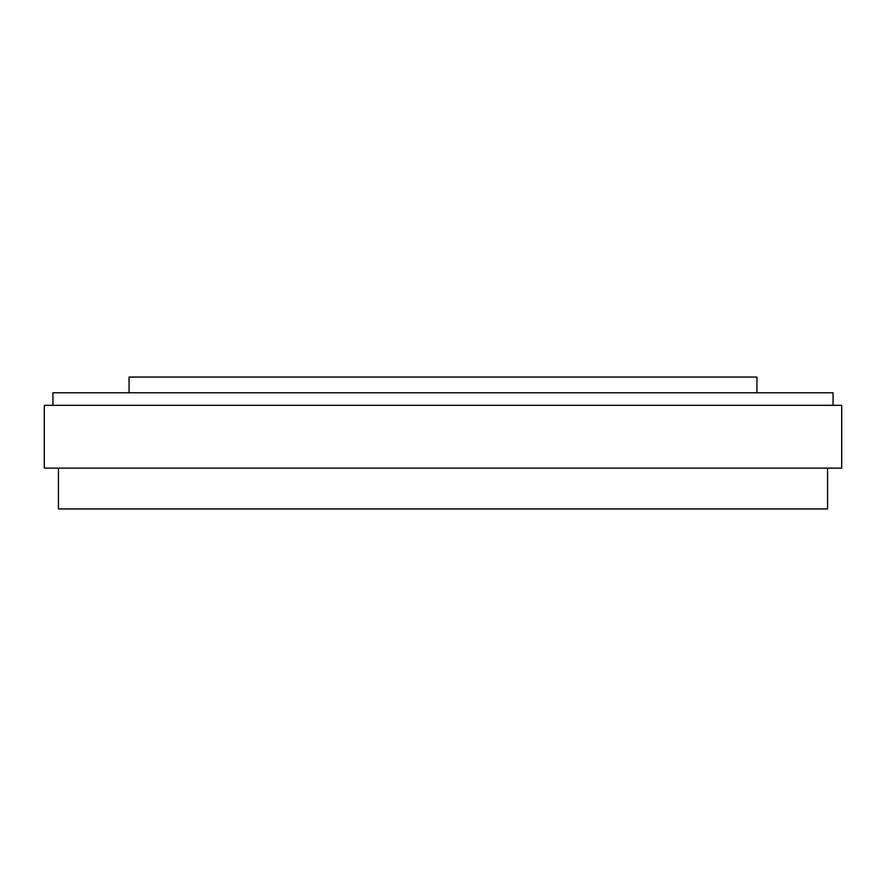 <?xml version="1.0" encoding="UTF-8"?>
<svg xmlns="http://www.w3.org/2000/svg" width="886" height="886" viewBox="0 0 886 886"><rect width="100%" height="100%" fill="white"/><g stroke="black" fill="none" stroke-linecap="round" stroke-linejoin="round"><path stroke-width="1.33" d="M841.7 468.118L44.3 468.118L44.3 405.323L841.7 405.323L841.7 468.118M827.568 468.118L827.568 508.929L58.432 508.929L58.432 468.118M833.062 405.323L833.062 392.775L52.938 392.775L52.938 405.323M129.068 392.775L129.068 377.071L756.932 377.071L756.932 392.775"/></g></svg>
